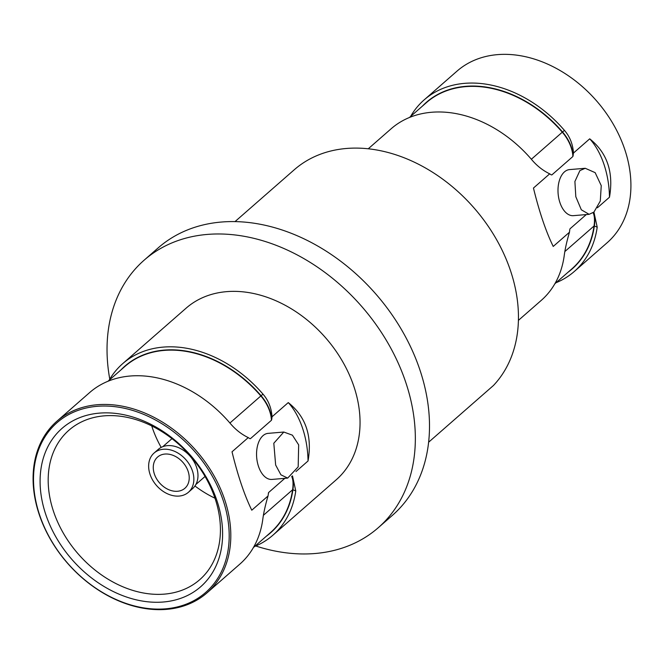 <?xml version="1.0" encoding="UTF-8"?>
<svg xmlns="http://www.w3.org/2000/svg" width="664" height="664" viewBox="0 0 664 664"><rect width="100%" height="100%" fill="white"/><g stroke="black" fill="none" stroke-linecap="round" stroke-linejoin="round"><path stroke-width="1" d="M151.732 425.931A95.998 71.978 -131.2 0 0 161.178 447.403M194.942 485.99A95.998 71.978 -131.2 0 0 214.97 498.199M164.473 594.114A99.309 74.459 -131.2 0 0 200.777 578.751A99.309 74.459 -131.2 0 0 204.404 475.333A99.309 74.459 -131.2 0 0 104.14 415.855A99.309 74.459 48.8 0 0 70.01 429.309A99.309 74.459 48.8 0 0 63.246 532.993A99.309 74.459 48.8 0 0 164.473 594.114M163.319 602.007A105.236 78.9 48.8 0 1 45.874 514.774A105.236 78.9 48.8 0 1 99.384 413.124A105.236 78.9 48.8 0 1 216.829 500.357A105.236 78.9 48.8 0 1 163.319 602.007M165.626 608.822A112.822 84.585 -131.2 0 0 222.988 499.834A112.822 84.585 -131.2 0 0 97.085 406.318A112.822 84.585 48.8 0 0 39.715 515.297A112.822 84.585 48.8 0 0 165.626 608.822M56.872 421.25A114 85.473 48.8 0 0 50.92 540.147A114 85.473 48.8 0 0 166.573 609.361A114 85.473 -131.2 0 0 207.019 592.844A114 85.473 -131.2 0 0 212.97 473.955A114 85.473 -131.2 0 0 97.309 404.733A114 85.473 48.8 0 0 56.872 421.25L89.681 392.54A114 85.473 48.8 0 1 130.127 376.023A114 85.473 -131.2 0 1 229.943 423.051C235.222 429.392 241.322 434.239 248.253 437.601L249.805 438.622M207.019 592.844L239.828 564.134A114 85.473 -131.2 0 0 262.72 519.87C263.567 513.123 265.326 505.163 268.015 496L268.621 492.514A32.943 11.827 113 0 0 268.463 492.812M248.253 437.601L232.018 451.81C237.928 475.922 244.518 495.385 251.781 510.201L268.015 496M109.128 380.248A114 85.473 48.8 0 1 122.732 363.623A114 85.473 48.8 0 1 163.17 347.106A114 85.473 48.8 0 1 262.994 394.134C268.405 400.351 271.418 407.903 272.032 416.793L288.267 402.591C305.789 416.544 312.37 436.007 308.038 460.982A65.18 37.757 85.2 0 0 288.267 402.591M292.484 475.856L295.771 490.953A114 85.473 48.8 0 1 272.879 535.217L336.258 479.765A114 85.473 -131.2 0 0 342.209 360.867A114 85.473 -131.2 0 0 226.548 291.654A114 85.473 48.8 0 0 186.111 308.171L122.732 363.623M295.97 471.548L308.038 460.982M272.879 535.217A114 85.473 48.8 0 1 254.594 546.489M268.331 493.352L268.621 492.514L284.823 478.337M120.989 369.873A110.689 82.992 48.8 0 1 261.093 395.744A33.183 21.953 -130.3 0 1 271.725 419.44L271.435 420.279L250.394 438.688A32.943 21.796 49.7 0 1 249.672 438.539M271.725 419.44L272.032 416.793M283.802 432.04L268.082 433.368A23.107 13.388 85.2 0 0 258.52 466.468A23.107 13.388 85.2 0 0 271.966 479.425L287.686 478.097L298.178 466.867L298.667 444.88L292.401 435.169L283.802 432.04L273.809 443.237L275.651 465.024L280.913 474.818L287.686 478.097M109.776 379.152A177.761 133.281 48.8 0 1 144.13 260.188A177.761 133.281 48.8 0 1 207.185 234.433A177.761 133.281 -131.2 0 1 387.527 342.358A177.761 133.281 -131.2 0 1 378.239 527.739A177.761 133.281 -131.2 0 1 315.184 553.502A177.761 133.281 48.8 0 1 255.764 545.999M144.13 260.188L158.289 247.797A177.761 133.281 48.8 0 1 221.344 222.042A177.761 133.281 -131.2 0 1 401.687 329.966A177.761 133.281 -131.2 0 1 392.407 515.347L378.239 527.739M428.612 442.224L493.452 385.493A146.952 110.174 -131.2 0 0 492.779 233.255A146.952 110.174 -131.2 0 0 346.376 148.479A146.952 110.174 48.8 0 0 294.243 169.776L235.023 221.593M368.263 148.786L391.121 128.783A114 85.473 48.8 0 1 431.567 112.266A114 85.473 -131.2 0 1 531.391 159.285C536.661 165.626 542.762 170.474 549.692 173.843L551.253 174.856M410.576 116.482A114 85.473 48.8 0 1 424.171 99.866A114 85.473 48.8 0 1 464.617 83.349A114 85.473 48.8 0 1 564.433 130.368C569.845 136.585 572.858 144.146 573.48 153.035L589.715 138.826C607.211 152.82 613.802 172.283 609.477 197.216L597.409 207.782M593.923 212.09L597.21 227.188A114 85.473 48.8 0 1 574.318 271.46A114 85.473 48.8 0 1 556.034 282.731M574.318 271.46L607.128 242.75A114 85.473 -131.2 0 0 613.079 123.853A114 85.473 -131.2 0 0 497.427 54.639A114 85.473 48.8 0 0 456.981 71.156L424.171 99.866M579.904 170.59L574.899 181.496L575.812 196.718L581.324 209.791L589.126 214.331L593.948 212.065L600.289 201.051L601.252 185.671L595.16 172.648L585.241 168.282L579.904 170.59M585.241 168.282L569.529 169.602A23.107 13.388 85.2 0 0 564.45 171.893A23.107 13.388 85.2 0 0 558.789 198.345A23.107 13.388 85.2 0 0 573.414 215.659L589.126 214.331M573.48 153.035L572.883 156.513L551.842 174.922A32.943 21.796 49.7 0 1 551.112 174.773M589.715 138.826A65.18 37.757 -94.8 0 1 609.477 197.216M586.262 214.58L570.061 228.756A32.943 11.827 113 0 0 569.903 229.047M569.778 229.586L569.463 232.234L553.228 246.444C545.949 231.587 539.359 212.123 533.458 188.045L549.692 173.843M518.401 320.38L541.268 300.377A114 85.473 -131.2 0 0 564.159 256.105C565.006 249.357 566.774 241.397 569.463 232.234M154.081 453.039L158.206 449.428A26.07 19.546 48.8 0 1 167.461 445.644A26.07 19.546 -131.2 0 1 193.905 461.48A26.07 19.546 -131.2 0 1 192.543 488.662L188.418 492.281A26.07 19.546 -131.2 0 0 189.779 465.091A26.07 19.546 -131.2 0 0 163.327 449.262A26.07 19.546 48.8 0 0 154.081 453.039A26.07 19.546 48.8 0 0 152.72 480.23A26.07 19.546 48.8 0 0 179.164 496.058A26.07 19.546 -131.2 0 0 188.418 492.281M177.545 491.269A20.742 15.546 48.8 0 1 156.505 478.678A20.742 15.546 48.8 0 1 157.592 457.056A20.742 15.546 48.8 0 1 164.946 454.051A20.742 15.546 -131.2 0 1 185.986 466.643A20.742 15.546 -131.2 0 1 184.899 488.264A20.742 15.546 -131.2 0 1 177.545 491.269M271.435 420.279A32.943 21.796 49.7 0 0 260.844 395.96L229.918 423.018M262.994 394.134L260.844 395.96A110.448 82.809 -131.2 0 0 124.957 366.403L107.966 381.269M295.771 490.953L292.915 489.741A110.689 82.992 48.8 0 1 266.447 536.122M253.424 547.518L270.414 532.644A110.448 82.809 -131.2 0 0 292.592 489.766L263.442 515.264M291.952 476.287A33.183 11.91 -67 0 1 292.915 489.741L292.592 489.766A32.943 11.827 113 0 0 291.687 476.495M409.406 117.511L426.396 102.646A110.448 82.809 48.8 0 1 562.284 132.194L531.358 159.252M422.428 106.115A110.689 82.992 48.8 0 1 562.541 131.978L564.433 130.368M572.883 156.513A32.943 21.796 49.7 0 0 562.284 132.194L562.541 131.978A33.183 21.953 49.7 0 1 573.165 155.683M597.21 227.188L594.355 225.984A33.183 11.91 113 0 0 593.392 212.522M554.872 283.752L571.862 268.887A110.448 82.809 48.8 0 0 594.039 226.001L594.355 225.984A110.689 82.992 48.8 0 1 567.894 272.356M593.126 212.729A32.943 11.827 113 0 1 594.039 226.001L564.89 251.507M205.06 476.453L195.855 484.512M171.976 438.638L162.763 446.698"/></g></svg>
